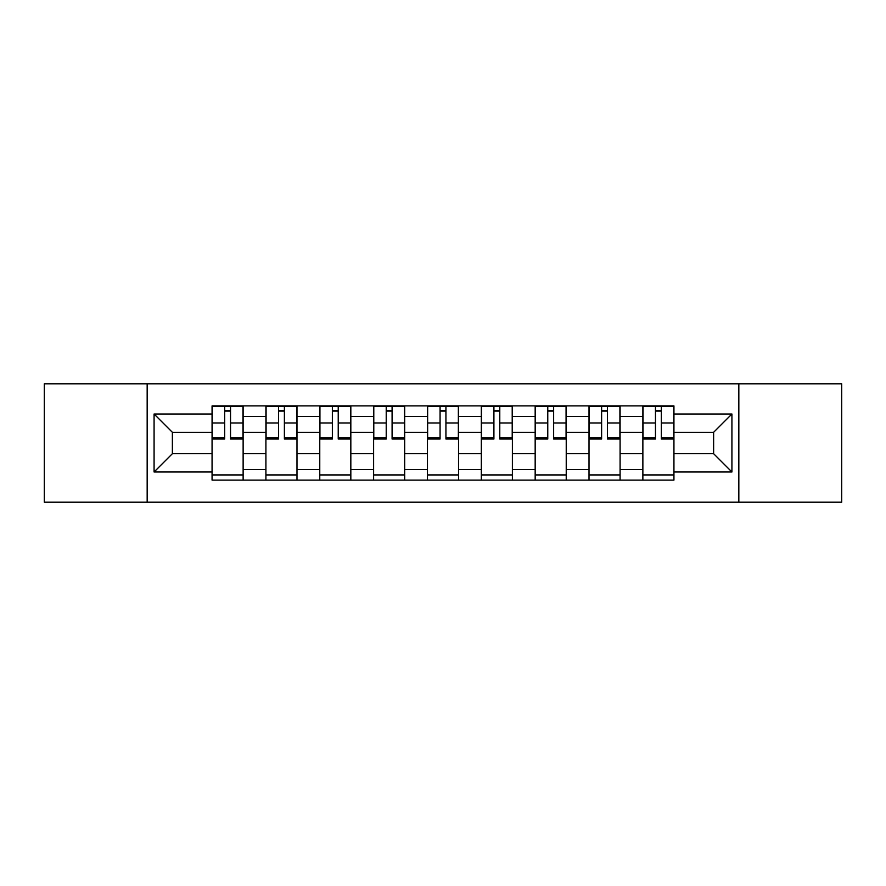 <?xml version="1.0" encoding="UTF-8"?>
<svg xmlns="http://www.w3.org/2000/svg" width="886" height="886" viewBox="0 0 886 886"><rect width="100%" height="100%" fill="white"/><g stroke="black" fill="none" stroke-linecap="round" stroke-linejoin="round"><path stroke-width="1.33" d="M738.835 502.196L841.7 502.196L841.7 383.804L44.3 383.804L44.3 502.196L738.835 502.196L738.835 383.804M265.911 480.112L265.911 416.42L243.129 416.42L243.129 480.112M243.129 416.42L243.129 405.888M265.911 416.42L265.911 405.888M296.987 405.888L296.987 480.112M319.768 480.112L319.768 405.888M350.834 405.888L350.834 480.112M373.615 480.112L373.615 405.888M404.68 405.888L404.68 480.112M427.462 480.112L427.462 405.888M458.538 405.888L458.538 480.112M481.32 480.112L481.32 405.888M512.385 405.888L512.385 480.112M535.166 480.112L535.166 405.888M566.232 405.888L566.232 480.112M589.013 480.112L589.013 405.888M620.089 405.888L620.089 480.112M642.871 480.112L642.871 405.888M642.871 453.698L620.089 453.698M589.013 453.698L566.232 453.698M535.166 453.698L512.385 453.698M481.32 453.698L458.538 453.698M427.462 453.698L404.68 453.698M373.615 453.698L350.834 453.698M319.768 453.698L296.987 453.698M265.911 453.698L243.129 453.698M642.871 432.302L620.089 432.302M589.013 432.302L566.232 432.302M535.166 432.302L512.385 432.302M481.32 432.302L458.538 432.302M427.462 432.302L404.68 432.302M373.615 432.302L350.834 432.302M319.768 432.302L296.987 432.302M265.911 432.302L243.129 432.302M172.371 453.698L212.064 453.698L212.064 432.302L172.371 432.302L172.371 453.698L154.075 471.994L154.075 414.006L212.064 414.006L212.064 432.302M673.936 432.302L673.936 453.698L713.629 453.698L713.629 432.302L673.936 432.302L673.936 405.888L212.064 405.888L212.064 414.006M673.936 414.006L731.925 414.006L731.925 471.994L673.936 471.994L673.936 453.698M212.064 453.698L212.064 480.112L673.936 480.112L673.936 471.994M212.064 471.994L154.075 471.994M147.165 502.196L147.165 383.804M243.129 474.929L212.064 474.929M224.667 411.071L230.537 411.071M296.987 474.929L265.911 474.929M278.514 411.071L284.384 411.071M350.834 474.929L319.768 474.929M332.361 411.071L338.23 411.071M404.68 474.929L373.615 474.929M386.218 411.071L392.088 411.071M458.538 474.929L427.462 474.929M440.065 411.071L445.935 411.071M512.385 474.929L481.32 474.929M493.912 411.071L499.782 411.071M566.232 474.929L535.166 474.929M547.769 411.071L553.639 411.071M620.089 474.929L589.013 474.929M601.616 411.071L607.486 411.071M673.936 474.929L642.871 474.929M655.463 411.071L661.333 411.071M154.075 414.006L172.371 432.302M713.629 453.698L731.925 471.994M713.629 432.302L731.925 414.006M230.537 437.839L242.963 437.839L242.963 439.035L230.537 439.035L230.537 406.242L242.963 406.242L236.053 406.242M242.963 437.839L242.963 406.242M224.667 410.727L230.537 410.727M219.141 406.242L212.241 406.242L212.241 439.035L224.667 439.035L224.667 406.242L219.662 406.242M212.241 406.242L235.543 406.242M284.384 437.839L296.81 437.839L296.81 439.035L284.384 439.035L284.384 406.242L296.81 406.242L289.91 406.242M296.81 437.839L296.81 406.242M278.514 410.727L284.384 410.727M272.988 406.242L266.088 406.242L266.088 439.035L278.514 439.035L278.514 406.242L273.508 406.242M266.088 406.242L289.39 406.242M338.23 437.839L350.657 437.839L350.657 439.035L338.23 439.035L338.23 406.242L350.657 406.242L343.757 406.242M350.657 437.839L350.657 406.242M332.361 410.727L338.23 410.727M326.845 406.242L319.935 406.242L319.935 439.035L332.361 439.035L332.361 406.242L327.355 406.242M319.935 406.242L343.236 406.242M392.088 437.839L404.514 437.839L404.514 439.035L392.088 439.035L392.088 406.242L404.514 406.242L397.604 406.242M404.514 437.839L404.514 406.242M386.218 410.727L392.088 410.727M380.692 406.242L373.792 406.242L373.792 439.035L386.218 439.035L386.218 406.242L381.213 406.242M373.792 406.242L397.094 406.242M445.935 437.839L458.361 437.839L458.361 439.035L445.935 439.035L445.935 406.242L458.361 406.242L451.461 406.242M458.361 437.839L458.361 406.242M440.065 410.727L445.935 410.727M434.539 406.242L427.639 406.242L427.639 439.035L440.065 439.035L440.065 406.242L435.059 406.242M427.639 406.242L450.941 406.242M499.782 437.839L512.208 437.839L512.208 439.035L499.782 439.035L499.782 406.242L512.208 406.242L505.308 406.242M512.208 437.839L512.208 406.242M493.912 410.727L499.782 410.727M488.396 406.242L481.486 406.242L481.486 439.035L493.912 439.035L493.912 406.242L488.906 406.242M481.486 406.242L504.787 406.242M553.639 437.839L566.065 437.839L566.065 439.035L553.639 439.035L553.639 406.242L566.065 406.242L559.155 406.242M566.065 437.839L566.065 406.242M547.769 410.727L553.639 410.727M542.243 406.242L535.343 406.242L535.343 439.035L547.769 439.035L547.769 406.242L542.764 406.242M535.343 406.242L558.645 406.242M607.486 437.839L619.912 437.839L619.912 439.035L607.486 439.035L607.486 406.242L619.912 406.242L613.012 406.242M619.912 437.839L619.912 406.242M601.616 410.727L607.486 410.727M596.09 406.242L589.19 406.242L589.19 439.035L601.616 439.035L601.616 406.242L596.61 406.242M589.19 406.242L612.492 406.242M661.333 437.839L673.759 437.839L673.759 439.035L661.333 439.035L661.333 406.242L673.759 406.242L666.859 406.242M673.759 437.839L673.759 406.242M655.463 410.727L661.333 410.727M649.947 406.242L643.037 406.242L643.037 439.035L655.463 439.035L655.463 406.242L650.457 406.242M643.037 406.242L666.338 406.242M589.013 416.42L566.232 416.42M535.166 416.42L512.385 416.42M481.32 416.42L458.538 416.42M427.462 416.42L404.68 416.42M373.615 416.42L350.834 416.42M319.768 416.42L296.987 416.42M642.871 416.42L620.089 416.42M589.013 469.58L566.232 469.58M535.166 469.58L512.385 469.58M481.32 469.58L458.538 469.58M427.462 469.58L404.68 469.58M373.615 469.58L350.834 469.58M319.768 469.58L296.987 469.58M265.911 469.58L243.129 469.58M642.871 469.58L620.089 469.58M230.537 422.999L242.963 422.999M212.241 437.839L224.667 437.839M212.241 422.999L224.667 422.999M284.384 422.999L296.81 422.999M266.088 437.839L278.514 437.839M266.088 422.999L278.514 422.999M338.23 422.999L350.657 422.999M319.935 437.839L332.361 437.839M319.935 422.999L332.361 422.999M392.088 422.999L404.514 422.999M373.792 437.839L386.218 437.839M373.792 422.999L386.218 422.999M445.935 422.999L458.361 422.999M427.639 437.839L440.065 437.839M427.639 422.999L440.065 422.999M499.782 422.999L512.208 422.999M481.486 437.839L493.912 437.839M481.486 422.999L493.912 422.999M553.639 422.999L566.065 422.999M535.343 437.839L547.769 437.839M535.343 422.999L547.769 422.999M607.486 422.999L619.912 422.999M589.19 437.839L601.616 437.839M589.19 422.999L601.616 422.999M661.333 422.999L673.759 422.999M643.037 437.839L655.463 437.839M643.037 422.999L655.463 422.999"/></g></svg>
